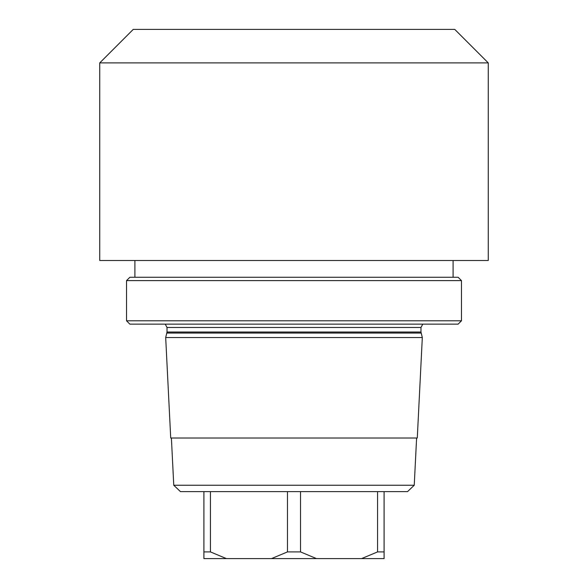<?xml version="1.0" encoding="UTF-8"?>
<svg xmlns="http://www.w3.org/2000/svg" width="588" height="588" viewBox="0 0 588 588"><rect width="100%" height="100%" fill="white"/><g stroke="black" fill="none" stroke-linecap="round" stroke-linejoin="round"><path stroke-width="0.88" d="M99.739 62.894L133.233 29.4L454.767 29.4L488.26 62.894L488.26 260.506L99.739 260.506L99.739 62.894L488.26 62.894M461.47 280.601L126.53 280.601L129.882 277.257L458.118 277.257L461.47 280.601L461.47 320.798L126.53 320.798L129.882 324.142L458.118 324.142L461.47 320.798M294 337.541L165.684 337.541L167.029 332.014L420.971 332.014L422.316 337.541L294 337.541M422.316 337.541L417.282 438.023L170.718 438.023L165.684 337.541M414.239 485.247L407.55 491.612L180.45 491.612L173.761 485.247L414.239 485.247L416.605 438.023M203.904 491.612L203.904 558.6L271.494 558.6L287.473 551.904L287.473 491.612L300.527 491.612L300.527 551.904L316.506 558.6L361.591 558.6L377.57 551.904L384.096 551.904L384.096 558.6L361.591 558.6M384.096 491.612L384.096 551.904M377.57 491.612L377.57 551.904M316.506 558.6L271.494 558.6M203.904 551.904L210.43 551.904L226.409 558.6M210.43 491.612L210.43 551.904M287.473 551.904L300.527 551.904M165.228 324.142L167.029 327.494L420.971 327.494L422.772 324.142M166.889 333.051L421.111 333.051M134.902 260.506L134.902 277.257M126.53 280.601L126.53 320.798M167.029 327.494L167.029 332.014M420.971 327.494L420.971 332.014M173.761 485.247L171.395 438.023M453.098 260.506L453.098 277.257"/></g></svg>
